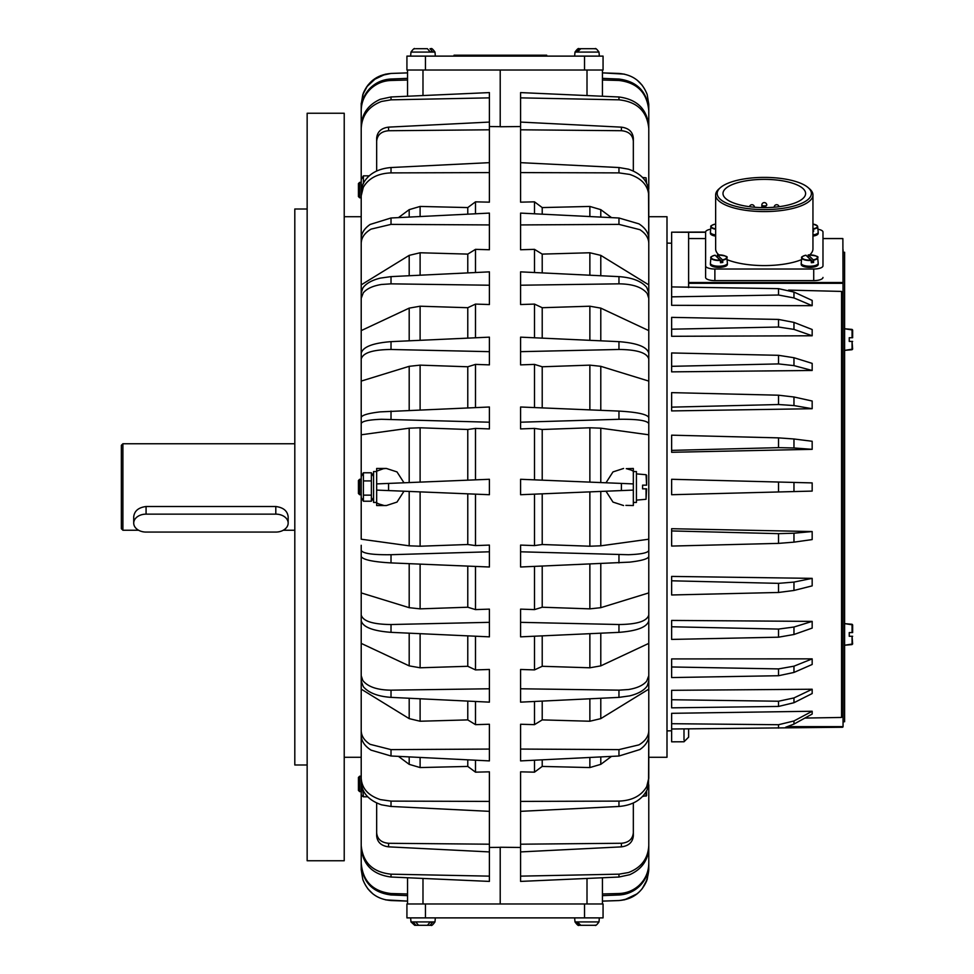 <?xml version="1.0" encoding="UTF-8"?>
<svg xmlns="http://www.w3.org/2000/svg" width="974" height="974" viewBox="0 0 974 974"><rect width="100%" height="100%" fill="white"/><g stroke="black" fill="none" stroke-linecap="round" stroke-linejoin="round"><path stroke-width="1.46" d="M715.646 234.941A8.498 2.91 180 0 1 710.91 233.249A8.498 2.91 180 0 1 710.399 232.25A8.498 2.91 180 0 1 710.399 232.165L710.923 226.625A7.975 2.727 0 0 0 711.397 227.648A7.975 2.727 0 0 0 715.646 229.207M804.901 718.069L841.56 717.448L843.058 715.866L843.058 292.918L843.058 721.746L844.604 721.746L844.604 252.254L843.058 252.254L843.058 283.324L843.058 249.612M852.64 337.722L852.64 330.028L844.604 328.762L852.067 329.419L852.067 337.722L849.243 337.722L852.067 337.722M849.243 341.424L852.64 341.424L849.243 341.424L849.243 337.722L849.243 341.424M852.067 341.424L852.067 349.727L844.604 350.384L852.64 349.118L852.067 341.424L852.64 349.118M852.64 632.576L852.64 624.882L844.604 623.616L852.067 624.273L852.067 632.576L849.243 632.576L852.067 632.576M849.243 636.278L852.64 636.278L849.243 636.278L849.243 632.576L849.243 636.278M852.067 636.278L852.067 644.581L844.604 645.238L852.64 643.972L852.067 636.278L852.64 643.972M648.781 216.727L666.995 216.727L666.995 757.273L648.781 757.273M648.781 693.853L648.781 539.206L600.788 545.817L600.788 491.432M648.781 550.407C648.075 552.806 641.306 554.243 628.461 554.717L520.591 551.795L520.591 567.002L629.654 562.132C641.793 560.72 648.16 558.845 648.781 556.495L648.781 280.147M631.298 470.125L633.952 471.562M406.925 903.982L412.355 903.982L406.925 903.982L406.925 917.885L435.341 917.885L414.267 917.885M603.064 903.982L603.064 913.259L603.064 903.982L422.984 903.982L422.984 878.438M344.224 216.727L361.208 216.727M361.208 757.273L344.224 757.273M361.208 428.718L361.208 476.529L363.387 472.78L363.387 501.22L371.386 501.22L373.566 497.507M467.776 493.83L467.776 544.515L475.495 545.586L489.398 545.087L489.398 551.795L391.024 554.705C372.835 554.961 362.9 553.524 361.208 550.407L361.208 545.282M361.208 550.407L361.208 598.706M409.19 563.666L409.19 607.679L361.208 592.91L361.208 648.745M409.19 633.185L409.19 665.875L361.208 643.388L361.208 693.853M361.208 280.147L361.208 434.794L409.19 428.183L409.19 482.568L467.776 480.17L467.776 429.485L420.111 427.781L409.19 428.183M361.208 325.255L361.208 330.612L409.19 308.125L409.19 340.815M361.208 375.294L361.208 381.09L409.19 366.321L409.19 410.334M412.355 903.982L425.455 903.982L425.455 917.885L603.064 917.885L603.064 913.259L603.064 917.885M593.056 917.885L597.634 917.885M593.154 925.3L579.031 925.3L575.792 922.208L577.606 922.208L580.845 925.3L594.968 925.3M413.305 922.208L415.935 925.3L427.416 925.3L430.058 922.208L432.675 922.208L430.033 925.3L414.681 925.3L410.979 921.915L410.626 917.885M122.907 443.754L121.36 445.301L121.36 528.699L122.907 530.246L122.907 443.754L294.805 443.754L294.805 401.69M344.224 860.748L307.151 860.748L307.151 113.252L344.224 113.252L344.224 860.748M307.151 737.403L307.151 764.992L294.805 764.992L294.805 209.008L307.151 209.008L307.151 706.187M344.224 236.597L344.224 267.813M294.805 332.56L294.805 641.44M633.331 502.438L636.424 502.438L636.424 471.562L633.331 471.562M642.56 796.513L646.614 795.588L646.614 790.888M358.432 777.435L359.662 776.205L359.662 791.643L358.432 790.413L358.432 777.435L359.662 776.205L361.208 776.205L359.662 776.205M646.054 485.149L642.596 485.149L646.614 485.149L646.054 474.715L636.424 473.875M642.596 488.851L646.054 488.851L642.596 488.851L642.596 485.149M636.424 500.125L646.054 499.285L646.614 488.851M358.432 480.511L359.662 479.281L359.662 494.719L358.432 493.489L358.432 480.511M358.432 183.587L359.662 182.357L358.432 183.587L358.432 196.565L359.662 197.795L359.662 182.357L361.208 182.357L359.662 182.357M646.054 182.089L646.054 177.792L642.548 177.487M361.208 479.281L359.662 479.281M359.662 494.719L361.208 494.719M371.386 501.22L371.386 472.78L373.566 476.493M359.662 197.795L361.208 197.795M361.208 238.654L361.208 243.39C361.354 237.668 364.641 232.92 371.07 229.121L391.012 224.385L489.398 224.933L489.398 213.099L391.024 217.981L370.132 224.446C364.3 228.5 361.33 233.236 361.208 238.654L361.208 179.581L363.387 175.844L363.387 183.867M359.662 791.643L361.208 791.643M376.658 802.978L376.658 835.911C377.328 842.254 381.297 845.895 388.577 846.844L489.398 851.921L489.398 876.137L391.024 874.177C372.835 872.241 362.9 862.696 361.208 845.554L361.208 773.417M362.438 788.77L363.387 795.661M376.658 471.562L373.566 471.562L373.566 502.438L376.658 502.438M425.455 70.018L406.925 70.018L406.925 56.115L603.064 56.115L603.064 70.018L425.455 70.018L425.455 56.115M593.056 56.115L574.648 56.115L575.001 52.085L598.998 52.085C594.651 46.058 595.029 49.698 595.284 48.7L580.845 48.7L577.606 51.792L575.792 51.792L579.031 48.7L593.154 48.7M594.968 48.7L595.284 48.7C595.029 49.698 594.651 46.058 598.998 52.085L599.351 56.115L598.998 52.085M414.267 56.115L410.626 56.115L410.979 52.085L434.988 52.085C430.642 46.058 431.019 49.698 431.263 48.7L430.033 48.7L432.675 51.792L430.058 51.792L427.416 48.7L415.935 48.7M584.534 70.018L584.534 56.115L576.571 56.115M684.004 740.07L683.991 728.881C684.016 746.047 684.016 746.047 683.991 728.881L688.618 728.844L688.618 737.038L688.618 728.844L842.449 727.261L843.058 726.641L787.942 726.641M688.618 737.148L684.004 741.774L671.634 741.823L671.634 713.321L812.17 711.251L812.17 714.052L793.968 724.084L785.653 727.261L842.875 727.079M793.968 482.434L812.17 482.909L812.17 491.091L793.968 491.566L793.968 482.434L778.53 482.033L778.53 491.967L793.968 491.566M778.53 533.655L671.634 530.94L671.634 528.712L812.17 531.548L812.17 539.572L793.968 542.153L793.968 533.216L778.53 533.655L778.53 543.382L793.968 542.153M778.53 592.472L671.634 594.98L671.634 576.413L812.17 578.361L812.17 585.873L793.968 590.463L793.968 582.087L778.53 583.353L778.53 592.472L793.968 590.463M778.53 637.191L671.634 639.419L671.634 620.426L812.17 621.388L812.17 628.096L793.968 634.5L793.968 627.025L778.53 629.07L778.53 637.191L793.968 634.5M778.53 675.725L671.634 677.563L671.634 658.923L812.17 658.862L812.17 664.475L793.968 672.437L793.968 666.179L778.53 668.907L778.53 675.725L793.968 672.437M778.53 706.442L671.634 707.842L671.634 690.322L812.17 689.239L812.17 693.537L793.968 702.717L793.968 697.932L778.53 701.231L778.53 706.442L793.968 702.717M842.632 238.545L822.981 238.545L842.875 238.606L843.058 292.918L841.56 291.421L788.575 290.094M688.618 283.544L688.618 282.521L842.449 282.521M801.541 259.644A48.651 16.643 180 0 1 764.298 265.585A48.651 16.643 180 0 1 727.042 259.644M718.836 254.859A48.651 16.643 180 0 1 715.646 248.942L715.646 194.958A48.651 16.643 0 0 0 764.298 211.589A48.651 16.643 0 0 0 812.949 194.958A48.651 16.643 0 0 0 809.613 188.895L809.613 188.895A48.651 16.643 0 0 1 812.949 194.958L812.949 224.044L816.492 225.152L817.673 226.625A7.975 2.727 0 0 0 817.198 225.773A7.975 2.727 0 0 0 816.869 225.518M718.982 188.895A48.651 16.643 0 0 0 715.646 194.958A48.651 16.643 0 0 1 718.982 188.895L720.419 187.641A47.105 16.108 180 0 1 764.298 177.39A47.105 16.108 180 0 1 808.164 187.641A47.105 16.108 180 0 1 764.298 209.617A47.105 16.108 180 0 1 720.419 187.641L718.982 188.895M764.298 179.374A41.31 14.135 180 0 1 805.608 193.509A41.31 14.135 180 0 1 764.298 207.632A41.31 14.135 180 0 1 722.988 193.509A41.31 14.135 180 0 1 764.298 179.374M808.164 187.641L809.613 188.895L808.164 187.641A47.105 16.108 180 0 0 764.298 177.39A47.105 16.108 180 0 0 720.419 187.641M715.646 236.098A8.498 2.91 180 0 1 710.399 233.419L710.399 232.25M812.949 228.257L813.558 229.097A7.975 2.727 0 0 0 817.673 226.625L818.197 232.165A8.498 2.91 180 0 1 818.197 232.25L818.197 233.419A8.498 2.91 180 0 1 812.949 236.098M818.197 232.25A8.498 2.91 180 0 1 812.949 234.941M813.558 260.155L813.631 262.432L808.091 257.233L808.274 254.932L813.558 260.155A7.975 2.727 0 0 0 817.673 257.684L818.197 263.224A8.498 2.91 180 0 1 818.197 263.309L818.197 264.478A8.498 2.91 180 0 1 809.698 267.375A8.498 2.91 180 0 1 801.212 264.478L801.212 263.309A8.498 2.91 180 0 1 801.212 263.224L801.724 257.684A7.975 2.727 0 0 0 802.199 258.707A7.975 2.727 0 0 0 811.232 260.448L805.948 255.212C802.332 256.345 800.932 257.173 801.724 257.684A7.975 2.727 0 0 1 802.527 256.576M818.197 263.309A8.498 2.91 180 0 1 811.172 266.17A8.498 2.91 180 0 1 801.724 264.307A8.498 2.91 180 0 1 801.212 263.309M722.745 260.155L722.818 262.432L717.29 257.233L717.461 254.932L722.745 260.155A7.975 2.727 0 0 0 726.86 257.684L727.383 263.224A8.498 2.91 180 0 1 727.383 263.309L727.383 264.478A8.498 2.91 180 0 1 718.897 267.375A8.498 2.91 180 0 1 710.399 264.478L710.399 263.309A8.498 2.91 180 0 1 710.399 263.224L710.923 257.684A7.975 2.727 0 0 0 711.397 258.707A7.975 2.727 0 0 0 720.431 260.448L715.135 255.212A7.67 2.618 180 0 0 711.677 258.402A7.67 2.618 180 0 0 720.322 260.082M727.383 263.309A8.498 2.91 180 0 1 720.37 266.17A8.498 2.91 180 0 1 710.91 264.307A8.498 2.91 180 0 1 710.399 263.309M813.558 229.097L813.631 231.374A8.182 2.8 180 0 1 812.949 231.483M813.631 262.432A8.182 2.8 180 0 1 811.305 262.712L811.232 260.448M722.818 262.432A8.182 2.8 180 0 1 720.492 262.712L720.431 260.448M546.694 55.189L546.694 56.115L546.694 55.189L454.03 55.189L454.03 56.115L460.203 56.115L460.203 55.189M540.509 55.189L540.509 56.115L546.694 56.115M717.351 255.091L717.461 254.932A7.67 2.618 180 0 1 726.105 256.612A7.67 2.618 180 0 1 722.647 259.79M808.164 255.091L808.274 254.932A7.67 2.618 180 0 1 816.906 256.612A7.67 2.618 180 0 1 813.448 259.79M813.631 231.374L812.949 230.728M822.981 232.043A9.265 3.166 180 0 0 817.916 229.219A9.265 3.166 180 0 1 822.981 232.043L822.981 265.841A9.265 3.166 180 0 1 813.716 269.019L714.879 269.019A9.265 3.166 180 0 1 705.614 265.841L705.614 232.043A9.265 3.166 180 0 1 710.679 229.219A9.265 3.166 180 0 0 705.614 232.043L671.634 232.177L688.618 232.287L688.618 238.545L705.614 238.581L688.618 238.545M812.949 194.958L812.949 248.942A48.651 16.643 180 0 1 809.759 254.859M808.128 256.162A48.651 16.643 180 0 1 807.446 256.625M822.981 243.646L822.981 265.841M822.981 277.456A9.265 3.166 180 0 1 813.716 280.622L714.879 280.622A9.265 3.166 180 0 1 705.614 277.456L705.614 265.841M705.614 277.456L705.614 243.646M688.618 287.598L688.618 238.362M843.058 715.866L843.058 726.641M671.634 232.287L671.634 286.916L688.618 287.196L688.618 232.287L705.614 232.275M793.968 292.066L812.17 300.418L812.17 305.678L671.634 305.312L671.634 296.851L778.53 295.025L793.968 297.934L793.968 292.066L778.53 288.645L778.53 295.025M793.968 396.99L812.17 401.02L812.17 408.715L671.634 410.918L671.634 407.144L778.53 404.527L793.968 405.561L793.968 396.99L778.53 395.201L778.53 404.527M793.968 357.726L812.17 363.387L812.17 370.473L671.634 371.861L671.634 366.334L778.53 363.911L793.968 365.627L793.968 357.726L778.53 355.315L778.53 363.911M793.968 322.394L812.17 329.504L812.17 335.774L671.634 336.298L671.634 329.188L778.53 327.033L793.968 329.382L793.968 322.394L778.53 319.435L778.53 327.033M793.968 438.982L812.17 441.271L812.17 449.331L671.634 452.289L671.634 450.378L778.53 447.65L793.968 447.967L793.968 438.982L778.53 437.874L778.53 447.65M671.634 286.916L671.634 296.851M793.968 724.084L793.968 720.967L778.53 724.717L778.53 728.102M671.634 723.706L778.53 724.717M671.634 699.734L778.53 701.231M671.634 666.971L778.53 668.907M671.634 626.769L778.53 629.07M671.634 580.796L778.53 583.353M793.968 533.216L812.17 531.548M793.968 697.932L812.17 689.239M793.968 666.179L812.17 658.862M793.968 627.025L812.17 621.388M793.968 582.087L812.17 578.361M793.968 720.967L812.17 711.251M671.634 530.94L671.634 546.073L778.53 543.382M688.618 287.196L778.53 288.645M812.17 305.678L793.968 297.934M671.634 329.188L671.634 317.366L778.53 319.435M812.17 335.774L793.968 329.382M671.634 366.334L671.634 352.953L778.53 355.315M812.17 370.473L793.968 365.627M671.634 407.144L671.634 392.632L778.53 395.201M812.17 408.715L793.968 405.561M812.17 449.331L793.968 447.967M778.53 437.874L671.634 435.171L671.634 450.378M778.53 482.033L671.634 479.281L671.634 494.719L778.53 491.967M434.988 52.085L435.341 56.115L410.748 56.115M431.47 51.792L430.058 51.792M418.552 48.7L422.984 48.7M602.443 96.256L602.443 70.018L587.005 70.018L602.443 70.018L602.443 72.904M422.984 95.549L422.984 70.018L407.546 70.018L407.546 96.231M403.991 482.787L397.002 471.915L386.422 468.47L376.658 468.47L376.658 505.53L386.422 505.53L397.002 502.085L403.991 491.213M376.658 502.827L378.691 503.875M378.813 503.935L383.366 505.275M385.412 468.494L383.744 468.664M383.366 468.725L376.658 471.173M363.387 796.817L367.734 796.817M363.387 182.065L363.387 175.844L369.134 175.844M361.208 497.471L361.208 476.529M409.19 491.432L409.19 545.817L361.208 539.206L361.208 497.507L363.387 501.22M363.387 495.145L371.386 495.145M363.387 480.925L371.386 480.925M363.387 472.78L371.386 472.78M646.614 183.124L646.054 177.792M646.614 485.149L646.614 475.336L646.614 485.149M625.905 505.384L633.331 505.53L633.331 468.47L626.282 468.664M633.331 490.092L633.331 483.908L621.412 483.421L621.4 490.579L633.331 490.092M520.591 876.137L520.591 881.409L618.953 877.026L629.654 874.725C641.793 869.258 648.16 860.237 648.781 847.66L648.781 845.529C648.075 858.605 641.306 867.615 628.461 872.546L618.965 874.165L520.591 876.137L520.591 851.921L621.4 846.869C628.68 845.919 632.662 842.266 633.331 835.923L633.331 802.99M633.331 171.022L633.331 138.089C632.662 131.746 628.68 128.105 621.412 127.156L520.591 122.079L520.591 97.863L618.953 99.823C637.142 101.759 647.089 111.304 648.781 128.446L648.781 126.352C647.089 109.173 637.154 99.385 618.965 96.986L520.591 92.591L520.591 97.863M133.718 523.099L133.718 516.731C134.449 510.875 138.576 507.478 146.076 506.517L275.8 506.517C283.312 507.478 287.427 510.875 288.158 516.731L288.158 523.099A12.358 8.973 0 0 1 275.8 532.072L146.076 532.072A12.358 8.973 0 0 1 133.718 523.099A12.358 8.973 0 0 1 146.076 514.138L275.8 514.138A12.358 8.973 0 0 1 288.158 523.099M410.979 921.915L434.988 921.915C430.642 927.942 431.019 924.302 431.263 925.3L418.552 925.3L415.91 922.208M576.571 922.208L577.606 922.208M578.726 925.3L578.726 925.3C578.97 924.302 579.347 927.942 575.001 921.915L574.648 917.885M489.398 847.465L500.21 847.343M500.21 126.657L489.398 126.535M481.144 163.072L475.495 163.352M489.398 97.863L489.398 92.591L391.024 96.974L380.323 99.275C368.196 104.742 361.817 113.763 361.208 126.34L361.208 128.471C361.914 115.395 368.683 106.385 381.528 101.454L391.012 99.835L489.398 97.863L489.398 162.658L391.024 167.528C377.242 168.733 367.831 174.334 362.803 184.342L361.208 195.847L363.265 187.398C368.574 178.23 377.827 173.396 391.012 172.897L489.398 172.593L489.398 202.166L475.495 201.837L475.495 213.793M489.398 224.933L489.398 249.746L475.495 249.356L475.495 272.525M361.208 298.336L363.265 292.857C366.772 288.669 372.859 285.869 381.528 284.469L391.012 283.848L489.398 285.224L489.398 304.533L475.495 304.095L475.495 337.783M361.208 359.029C362.888 352.832 372.823 349.654 391.012 349.483L489.398 351.663L489.398 364.873L475.495 364.398L475.495 407.582M361.208 423.593C361.914 421.194 368.683 419.757 381.528 419.283L489.398 422.205L489.398 428.913L475.495 428.414L467.776 429.485M376.658 490.092L388.577 490.579L376.658 490.092L388.577 490.579L388.577 483.421L489.398 479.281L475.495 479.853L475.495 428.414M475.495 545.586L475.495 494.147M475.495 566.418L475.495 609.602L489.398 609.127L489.398 622.337L391.024 624.529C372.835 624.358 362.9 621.181 361.208 614.984M475.495 636.217L475.495 669.905L489.398 669.467L489.398 688.776L391.024 690.164C377.242 690.018 367.831 686.804 362.803 680.509L361.208 675.664M475.495 701.475L475.495 724.644L489.398 724.254L489.398 749.067L391.024 749.627L370.132 744.331C364.3 740.593 361.33 736.015 361.208 730.622L361.208 735.346C361.354 741.068 364.641 746.011 371.07 750.15L391.012 755.994L489.398 760.901L489.398 749.067M475.495 760.207L475.495 772.163L489.398 771.834L489.398 801.407L391.024 801.115L380.323 799.593C368.196 795.539 361.817 788.404 361.208 778.165L361.208 782.122C361.914 792.812 368.683 800.372 381.528 804.828L391.012 806.46L489.398 811.342L489.398 844.202L388.577 843.289C381.309 842.632 377.328 839.162 376.658 832.843M475.495 810.648L481.156 810.928M361.208 799.764L361.208 864.388C362.888 882.383 372.823 892.574 391.012 894.96L407.546 895.63M361.208 845.554L361.208 847.648C362.888 864.827 372.823 874.615 391.012 877.014L489.398 881.409L489.398 876.137M361.208 728.722L361.208 778.165M409.19 698.248L409.19 718.629L361.208 689.129L361.208 730.622M361.208 243.39L361.208 284.871L409.19 255.371L409.19 275.739M361.208 195.847L361.208 245.278M361.208 128.471L361.208 179.581M407.546 78.358L391.024 79.016C382.892 79.442 375.927 82.498 370.132 88.159C364.3 94.161 361.33 101.308 361.208 109.599L361.208 174.236M367.807 85.237L362.803 94.539L361.208 104.315L361.208 168.867M422.984 903.982L407.546 903.982L407.546 901.108L391.024 900.548C377.242 899.392 367.831 892.367 362.803 879.461L361.208 869.685L361.208 805.133M489.398 122.079L388.577 127.131C381.309 128.081 377.328 131.733 376.658 138.077L376.658 171.01M388.577 483.421L376.658 483.908L388.577 483.421M489.398 351.663L489.398 337.15L391.024 341.643C372.835 343.055 362.9 346.902 361.208 353.209M391.012 349.483L391.024 341.643M475.495 364.398L467.776 366.772L420.111 365.14L409.19 366.321M467.776 366.772L467.776 407.899M388.577 490.579L489.398 494.719L489.398 479.281M409.19 545.817L420.111 546.219L467.776 544.515M475.495 304.095L467.776 307.711L420.111 306.213L409.19 308.125M361.208 556.495C362.888 559.721 372.823 561.864 391.012 562.911L489.398 567.002L489.398 551.795M409.19 607.679L420.111 608.86L467.776 607.228L475.495 609.602M361.208 620.779C362.888 627.086 372.823 630.945 391.012 632.345L489.398 636.85L489.398 622.337M409.19 665.875L420.111 667.787L467.776 666.289L475.495 669.905M361.208 681.009L363.265 686.621C368.574 692.855 377.827 696.434 391.012 697.372L489.398 702.144L489.398 688.776M409.19 718.629L420.111 721.235L467.776 719.896L475.495 724.644M398.451 756.372L409.19 764.346L420.111 767.561L467.776 766.428L475.495 772.163M475.495 249.356L467.776 254.104L420.111 252.765L409.19 255.371M475.495 201.837L467.776 207.572L420.111 206.439L409.19 209.653L398.463 217.616M361.208 110.683C361.354 101.917 364.641 94.515 371.07 88.464C376.719 83.447 383.366 80.781 391.012 80.477L407.546 80.026M388.577 846.844L388.577 843.289M376.658 141.181C377.328 134.862 381.297 131.38 388.577 130.735L388.577 127.131M489.398 844.202L489.398 851.921M388.577 130.735L489.398 129.798M489.398 285.224L489.398 271.856L391.024 276.616L380.323 278.114C371.764 280.232 365.92 283.544 362.803 288.048L361.208 292.979M489.398 422.205L489.398 406.998L380.323 411.868C368.196 413.28 361.817 415.155 361.208 417.505M407.546 70.018L407.546 72.904L391.024 73.452C377.827 74.523 368.574 81.11 363.265 93.236L361.208 104.328M385.57 899.866L407.546 901.096M407.546 903.982L407.546 877.744M407.546 893.986L391.024 893.535C372.835 891.38 362.9 881.312 361.208 863.329M385.57 74.134L372.774 80.221M391.012 99.835L391.024 96.974M391.012 80.477L391.024 79.016M391.012 894.96L391.024 893.535M391.012 877.014L391.024 874.177M489.398 801.407L489.398 811.342M391.012 806.46L391.024 801.115M391.012 755.994L391.024 749.627M391.012 697.372L391.024 690.164M391.012 632.345L391.024 624.529M391.012 562.911L391.024 554.705M391.012 419.295L391.024 411.089M391.012 283.848L391.024 276.616M391.012 224.385L391.024 217.981M489.398 162.658L489.398 172.593M391.012 172.897L391.024 167.528M467.776 207.572L467.776 214.17M467.776 254.104L467.776 272.903M467.776 307.711L467.776 338.136M467.776 566.101L467.776 607.228M467.776 635.864L467.776 666.289M467.776 701.097L467.776 719.896M467.776 759.83L467.776 766.428M584.534 917.885L584.534 903.982L602.443 903.982L602.443 877.769M500.21 70.018L500.21 126.754L520.591 126.535M519.909 847.465L500.21 847.246L500.21 903.982M587.005 70.018L587.005 95.562M528.833 810.928L534.495 810.648M520.591 851.921L520.591 811.342L618.953 806.472C632.747 805.267 642.158 799.666 647.186 789.658L648.781 778.153L646.712 786.602C641.416 795.77 632.163 800.604 618.965 801.103L520.591 801.407L520.591 771.834L534.495 772.163L534.495 760.207M520.591 749.067L520.591 760.901L618.953 756.019L639.857 749.554C645.677 745.5 648.66 740.764 648.781 735.346L648.781 730.61C648.623 736.332 645.348 741.08 638.92 744.879L618.965 749.615L520.591 749.067L520.591 724.254L534.495 724.644L534.495 701.475M520.591 688.776L520.591 702.144L618.953 697.384L629.654 695.886C638.226 693.768 644.07 690.456 647.186 685.952L648.781 681.021L648.781 675.664L646.712 681.143C643.217 685.331 637.13 688.131 628.461 689.531L618.965 690.152L520.591 688.776L520.591 669.467L534.495 669.905L534.495 636.217M520.591 622.337L520.591 636.85L618.953 632.357C637.142 630.945 647.089 627.098 648.781 620.791L648.781 614.971C647.089 621.168 637.154 624.346 618.965 624.517L520.591 622.337L520.591 609.127L534.495 609.602L534.495 566.418M520.591 551.795L520.591 545.087L534.495 545.586L542.214 544.515L589.867 546.219L600.788 545.817M534.495 494.147L534.495 545.586M633.331 483.908L520.591 479.281L534.495 479.853L534.495 428.414L520.591 428.913L520.591 422.205L618.953 419.295C637.142 419.039 647.089 420.476 648.781 423.593L648.781 417.505C647.089 414.279 637.154 412.136 618.965 411.089L520.591 406.998L520.591 422.205M534.495 407.582L534.495 364.398L520.591 364.873L520.591 351.663L618.953 349.471C637.142 349.642 647.089 352.819 648.781 359.016L648.781 353.221C647.089 346.914 637.154 343.055 618.965 341.655L520.591 337.15L520.591 351.663M534.495 337.783L534.495 304.095L520.591 304.533L520.591 285.224L618.953 283.836C632.747 283.982 642.158 287.196 647.186 293.491L648.781 298.336L648.781 292.991L646.712 287.379C641.416 281.145 632.163 277.566 618.965 276.628L520.591 271.856L520.591 285.224M534.495 272.525L534.495 249.356L520.591 249.746L520.591 224.933L618.953 224.373L639.857 229.669C645.677 233.407 648.66 237.985 648.781 243.378L648.781 238.654C648.623 232.932 645.348 227.989 638.92 223.85L618.965 218.006L520.591 213.099L520.591 224.933M534.495 213.793L534.495 201.837L520.591 202.166L520.591 172.593L618.953 172.885L629.654 174.407C641.793 178.461 648.16 185.596 648.781 195.835L648.781 191.878C648.075 181.188 641.306 173.628 628.461 169.172L618.965 167.54L520.591 162.658L520.591 129.798L621.4 130.711C628.68 131.368 632.662 134.838 633.331 141.157M534.495 163.352L528.833 163.072M587.005 903.982L587.005 878.451M648.526 785.117L648.781 732.691M631.176 470.065L626.611 468.725M648.781 241.308L648.526 188.883M633.952 502.438L633.331 502.827M623.567 505.53L612.975 502.085L605.998 491.213M605.998 482.787L612.975 471.915L623.567 468.47M648.781 423.593L648.781 434.794L600.788 428.183L589.867 427.781L542.214 429.485L534.495 428.414M618.965 624.517L618.953 632.357M648.781 614.971L648.781 592.91L600.788 607.679L600.788 563.666M534.495 609.602L542.214 607.228L589.867 608.86L600.788 607.679M542.214 607.228L542.214 566.101M520.591 479.281L520.591 494.719L621.4 490.579M542.214 429.485L542.214 480.17L600.788 482.568L600.788 428.183M648.781 110.671L648.781 109.612C647.089 91.617 637.154 81.426 618.965 79.04L602.443 78.37L602.443 80.014L618.953 80.465C637.142 82.62 647.089 92.688 648.781 110.671L648.781 174.236M648.781 189.114L648.781 128.446M648.781 245.278L648.781 195.835M600.788 275.752L600.788 255.371L648.781 284.871L648.781 243.378M600.788 340.815L600.788 308.125L648.781 330.612L648.781 298.336M600.788 410.334L600.788 366.321L648.781 381.09L648.781 359.016M648.781 675.664L648.781 643.388L600.788 665.875L600.788 633.185M648.781 730.61L648.781 689.129L600.788 718.629L600.788 698.261M648.781 778.153L648.781 728.722M648.781 845.529L648.781 784.886M602.443 895.642L618.953 894.984C627.086 894.558 634.05 891.502 639.857 885.841C645.677 879.839 648.66 872.692 648.781 864.401L648.781 799.764M642.17 888.763L647.186 879.461L648.781 869.685L648.781 805.133M624.419 74.134L602.443 72.867L618.953 73.452C632.747 74.608 642.158 81.633 647.186 94.539L648.781 104.315L648.781 168.867M534.495 669.905L542.214 666.289L589.867 667.787L600.788 665.875M600.788 366.321L589.867 365.14L542.214 366.772L534.495 364.398M600.788 308.125L589.867 306.213L542.214 307.711L534.495 304.095M600.788 255.371L589.867 252.765L542.214 254.104L534.495 249.356M611.538 217.628L600.788 209.653L589.867 206.439L542.214 207.572L534.495 201.837M534.495 724.644L542.214 719.896L589.867 721.235L600.788 718.629M534.495 772.163L542.214 766.428L589.867 767.561L600.788 764.346L611.514 756.384M648.781 863.317C648.623 872.083 645.348 879.485 638.92 885.536C633.258 890.553 626.611 893.219 618.965 893.523L602.443 893.974M621.412 127.156L621.4 130.711M633.331 832.819C632.662 839.138 628.68 842.62 621.412 843.265L621.4 846.869M520.591 129.798L520.591 122.079M621.412 843.265L520.591 844.202M602.443 903.982L602.443 901.096L618.953 900.548C632.163 899.477 641.416 892.89 646.712 880.764L648.781 869.672M624.419 899.866L637.215 893.779M618.965 874.165L618.953 877.026M618.965 893.523L618.953 894.984M618.965 79.04L618.953 80.465M618.965 96.986L618.953 99.823M520.591 172.593L520.591 162.658M618.965 167.54L618.953 172.885M618.965 218.006L618.953 224.373M618.965 276.628L618.953 283.836M618.965 341.655L618.953 349.471M618.965 411.089L618.953 419.295M618.965 554.705L618.953 562.911M618.965 690.152L618.953 697.384M618.965 749.615L618.953 756.019M520.591 811.342L520.591 801.407M618.965 801.103L618.953 806.472M542.214 766.428L542.214 759.83M542.214 719.896L542.214 701.097M542.214 666.289L542.214 635.864M542.214 544.515L542.214 493.83M542.214 407.899L542.214 366.772M542.214 338.136L542.214 307.711M542.214 272.903L542.214 254.104M542.214 214.17L542.214 207.572M715.646 228.829A7.67 2.618 180 0 1 711.227 226.54A7.67 2.618 180 0 1 715.135 224.154L715.646 224.641L715.038 224.324M599.351 917.885L598.998 921.915L575.001 921.915M841.56 291.421L841.56 717.448M779.078 206.695A2.472 2.472 0 0 0 774.184 207.17A2.472 0.84 0 0 0 774.184 207.218M754.412 207.17L754.412 207.218A2.472 0.84 0 0 0 754.412 207.17A2.472 2.472 0 0 0 749.517 206.695M761.826 205.064A2.472 0.84 0 0 0 764.298 205.904A2.472 0.84 0 0 0 766.769 205.064A2.472 2.472 0 0 0 764.298 202.592A2.472 2.472 0 0 0 761.826 205.064L761.826 207.608M808.237 254.908C815.969 255.638 819.11 256.564 817.673 257.684A7.975 2.727 0 0 0 817.198 256.844A7.975 2.727 0 0 0 816.869 256.576M717.436 254.908C725.155 255.638 728.296 256.564 726.86 257.684A7.975 2.727 0 0 0 726.385 256.844A7.975 2.727 0 0 0 726.068 256.576M711.714 256.576A7.975 2.727 0 0 0 710.923 257.684C710.131 257.173 711.519 256.345 715.099 255.2M812.949 224.044L817.21 225.7L817.916 229.219M811.135 260.082A7.67 2.618 180 0 1 802.491 258.402A7.67 2.618 180 0 1 805.948 255.212M812.949 224.069A7.67 2.618 180 0 1 817.369 226.345A7.67 2.618 180 0 1 813.448 228.732M813.716 280.622L813.716 269.019M714.879 280.622L714.879 269.019M822.981 238.581L842.449 238.581M688.618 283.324L843.058 283.324M671.634 728.99L683.991 728.881M646.054 488.851L646.054 499.285M646.054 791.923L646.054 796.208M146.076 506.517L146.076 514.138M275.8 514.138L275.8 506.517M431.263 925.3L418.552 925.3M420.111 365.14L420.111 409.871M420.111 491.87L420.111 546.219M409.19 209.653L409.19 217.08M409.19 756.908L409.19 764.346M420.111 206.439L420.111 216.545M420.111 252.765L420.111 275.216M420.111 306.213L420.111 340.316M420.111 427.781L420.111 482.13M420.111 564.116L420.111 608.86M420.111 633.684L420.111 667.787M420.111 698.784L420.111 721.235M420.111 757.455L420.111 767.561M589.867 608.86L589.867 564.129M589.867 482.13L589.867 427.781M600.788 764.346L600.788 756.92M600.788 217.092L600.788 209.653M589.867 767.561L589.867 757.455M589.867 721.235L589.867 698.784M589.867 667.787L589.867 633.684M589.867 546.219L589.867 491.87M589.867 409.884L589.867 365.14M589.867 340.316L589.867 306.213M589.867 275.216L589.867 252.765M589.867 216.545L589.867 206.439M711.714 225.518A7.975 2.727 0 0 0 710.923 226.625L710.679 229.219M598.998 921.915C594.651 927.942 595.029 924.302 595.284 925.3M434.988 921.915L435.341 917.885M122.907 530.246L138.588 530.246M283.288 530.246L294.805 530.246M410.979 52.085C415.338 46.058 414.961 49.698 414.705 48.7M671.634 730.78L666.995 730.902M766.428 207.62A2.472 2.472 0 0 0 762.167 207.62M671.634 243.22L666.995 243.098M575.001 52.085C579.347 46.058 578.97 49.698 578.726 48.7M361.208 794.419L362.304 796.318M646.054 474.715L646.614 475.336M407.546 72.867L391.024 73.44L380.688 75.631M376.731 77.543L366.528 87.003M361.232 103.22L361.208 104.303M372.774 893.779L367.807 888.763M602.443 901.133L618.965 900.56C637.13 898.223 647.077 887.935 648.781 869.697M637.215 80.221L642.17 85.237M852.067 624.273L852.64 624.882M852.067 329.419L852.64 330.028M715.099 224.142C711.519 225.286 710.131 226.114 710.923 226.625C710.131 226.114 711.519 225.286 715.099 224.142"/></g></svg>
